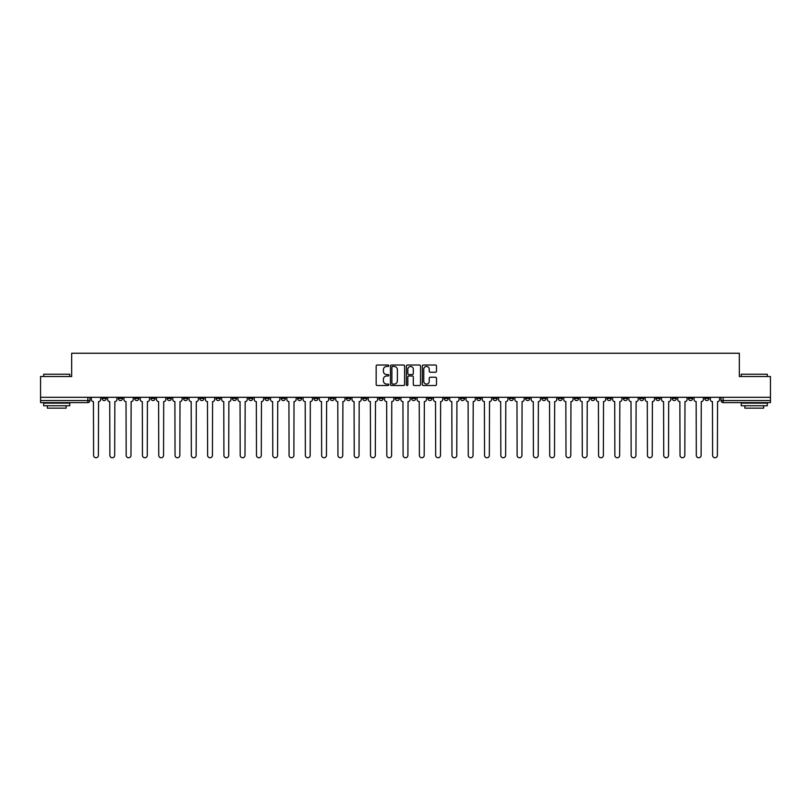 <?xml version="1.0" encoding="UTF-8"?>
<svg xmlns="http://www.w3.org/2000/svg" width="811" height="811" viewBox="0 0 811 811"><rect width="100%" height="100%" fill="white"/><g stroke="black" fill="none" stroke-linecap="round" stroke-linejoin="round"><path stroke-width="1.22" d="M388.793 365.741A0.72 0.72 0 0 0 388.074 365.021L377.186 365.021A1.024 1.024 0 0 0 376.162 366.045L376.162 384.495A1.024 1.024 0 0 0 377.186 385.519L388.074 385.519A0.72 0.72 0 0 0 388.793 384.799A0.72 0.72 0 0 0 388.074 384.09L386.665 384.09A3.285 3.285 0 0 1 383.39 380.805L383.39 379.264A3.285 3.285 0 0 1 386.665 375.99L388.074 375.99A0.72 0.72 0 0 0 388.793 375.27A0.72 0.72 0 0 0 388.074 374.55L386.665 374.55A3.285 3.285 0 0 1 383.39 371.276L383.39 369.735A3.285 3.285 0 0 1 386.665 366.46L388.074 366.46A0.72 0.72 0 0 0 388.793 365.741M688.478 398.454L688.478 397.299L688.478 398.454A2.088 2.088 0 0 0 690.567 400.543A2.088 2.088 0 0 1 688.478 398.454L692.655 398.454A2.088 2.088 0 0 1 690.567 400.543M541.87 398.454L541.87 397.299L541.87 398.454A2.088 2.088 0 0 0 543.958 400.543A2.088 2.088 0 0 1 541.87 398.454L546.046 398.454A2.088 2.088 0 0 1 543.958 400.543M509.298 397.299L509.298 398.454L513.475 398.454A2.088 2.088 0 0 1 511.386 400.543A2.088 2.088 0 0 1 509.298 398.454L509.298 397.299M493.007 398.454L493.007 397.299L493.007 398.454A2.088 2.088 0 0 0 495.095 400.543A2.088 2.088 0 0 1 493.007 398.454L497.184 398.454A2.088 2.088 0 0 1 495.095 400.543A2.088 2.088 0 0 0 497.184 398.454A2.088 2.088 0 0 1 495.095 400.543M476.716 398.454L476.716 397.299L476.716 398.454A2.088 2.088 0 0 0 478.804 400.543A2.088 2.088 0 0 1 476.716 398.454L480.893 398.454A2.088 2.088 0 0 1 478.804 400.543A2.088 2.088 0 0 0 480.893 398.454A2.088 2.088 0 0 1 478.804 400.543M427.843 398.454L427.843 397.299L427.843 398.454A2.088 2.088 0 0 0 429.931 400.543A2.088 2.088 0 0 1 427.843 398.454L432.02 398.454A2.088 2.088 0 0 1 429.931 400.543M411.552 397.299L411.552 398.454L415.729 398.454A2.088 2.088 0 0 1 413.64 400.543A2.088 2.088 0 0 1 411.552 398.454L411.552 397.299M395.271 397.299L395.271 398.454L399.448 398.454A2.088 2.088 0 0 1 397.36 400.543A2.088 2.088 0 0 1 395.271 398.454L395.271 397.299M378.98 397.299L378.98 398.454L383.157 398.454A2.088 2.088 0 0 1 381.069 400.543A2.088 2.088 0 0 1 378.98 398.454L378.98 397.299M362.689 398.454L362.689 397.299L362.689 398.454A2.088 2.088 0 0 0 364.778 400.543A2.088 2.088 0 0 1 362.689 398.454L366.866 398.454A2.088 2.088 0 0 1 364.778 400.543M330.107 397.299L330.107 398.454L334.284 398.454A2.088 2.088 0 0 1 332.196 400.543A2.088 2.088 0 0 1 330.107 398.454L330.107 397.299M313.816 398.454L313.816 397.299L313.816 398.454A2.088 2.088 0 0 0 315.905 400.543A2.088 2.088 0 0 1 313.816 398.454L317.993 398.454A2.088 2.088 0 0 1 315.905 400.543M134.636 397.299L134.636 398.454L138.813 398.454A2.088 2.088 0 0 1 136.724 400.543A2.088 2.088 0 0 1 134.636 398.454L134.636 397.299M435.456 372.249A1.024 1.024 0 0 0 436.48 371.225L436.48 366.045A1.024 1.024 0 0 0 435.456 365.021L423.362 365.021A1.024 1.024 0 0 0 422.338 366.045L422.338 384.495A1.024 1.024 0 0 0 423.362 385.519L435.456 385.519A1.024 1.024 0 0 0 436.48 384.495L436.48 378.24A1.024 1.024 0 0 0 435.456 377.216L430.276 377.216A1.024 1.024 0 0 0 429.252 378.24L429.252 381.342A2.737 2.737 0 0 1 426.515 384.09A2.737 2.737 0 0 1 423.768 381.342L423.768 369.198A2.737 2.737 0 0 1 426.515 366.46A2.737 2.737 0 0 1 429.252 369.198L429.252 371.225A1.024 1.024 0 0 0 430.276 372.249L435.456 372.249M40.55 397.299L40.55 376.527L71.672 376.527L71.672 353.241L739.328 353.241L739.328 376.527L770.45 376.527L770.45 397.299L40.55 397.299L40.55 400.543L89.94 400.543L89.94 397.299L89.94 400.543A2.088 2.088 0 0 1 87.852 402.631L40.55 402.631L40.55 400.543M404.608 366.045A1.024 1.024 0 0 0 403.574 365.021L391.48 365.021A1.024 1.024 0 0 0 390.456 366.045L390.456 384.495A1.024 1.024 0 0 0 391.48 385.519L403.574 385.519A1.024 1.024 0 0 0 404.608 384.495L404.608 366.045M407.426 365.021L419.52 365.021A1.024 1.024 0 0 1 420.544 366.045L420.544 384.495A1.024 1.024 0 0 1 419.52 385.519L414.34 385.519A1.024 1.024 0 0 1 413.316 384.495L413.316 377.014A1.024 1.024 0 0 0 412.292 375.99L408.856 375.99A1.024 1.024 0 0 0 407.832 377.014L407.832 384.799A0.72 0.72 0 0 1 407.112 385.519A0.72 0.72 0 0 1 406.392 384.799L406.392 366.045A1.024 1.024 0 0 1 407.426 365.021M721.06 397.299L721.06 400.543L770.45 400.543L770.45 402.631L723.148 402.631A2.088 2.088 0 0 1 721.06 400.543A2.088 2.088 0 0 0 723.148 402.631L723.148 397.299M770.45 397.299L770.45 400.543M708.946 397.299L708.946 398.454A2.088 2.088 0 0 1 706.857 400.543A2.088 2.088 0 0 1 704.769 398.454A2.088 2.088 0 0 0 706.857 400.543M704.769 397.299L704.769 398.454L708.946 398.454M692.655 397.299L692.655 398.454M676.364 397.299L676.364 398.454A2.088 2.088 0 0 1 674.276 400.543A2.088 2.088 0 0 1 672.187 398.454A2.088 2.088 0 0 0 674.276 400.543M672.187 397.299L672.187 398.454L676.364 398.454M660.073 397.299L660.073 398.454A2.088 2.088 0 0 1 657.985 400.543A2.088 2.088 0 0 1 655.896 398.454L660.073 398.454M655.896 397.299L655.896 398.454M643.792 397.299L643.792 398.454A2.088 2.088 0 0 1 641.704 400.543A2.088 2.088 0 0 1 639.615 398.454A2.088 2.088 0 0 0 641.704 400.543M639.615 397.299L639.615 398.454L643.792 398.454M627.501 397.299L627.501 398.454A2.088 2.088 0 0 1 625.413 400.543A2.088 2.088 0 0 1 623.324 398.454L627.501 398.454M623.324 397.299L623.324 398.454M611.21 397.299L611.21 398.454A2.088 2.088 0 0 1 609.122 400.543A2.088 2.088 0 0 1 607.033 398.454L611.21 398.454A2.088 2.088 0 0 1 609.122 400.543A2.088 2.088 0 0 0 611.21 398.454M607.033 397.299L607.033 398.454M594.919 397.299L594.919 398.454A2.088 2.088 0 0 1 592.831 400.543A2.088 2.088 0 0 1 590.743 398.454A2.088 2.088 0 0 0 592.831 400.543M590.743 397.299L590.743 398.454L594.919 398.454M578.628 397.299L578.628 398.454A2.088 2.088 0 0 1 576.54 400.543A2.088 2.088 0 0 1 574.452 398.454L578.628 398.454M574.452 397.299L574.452 398.454M562.337 397.299L562.337 398.454A2.088 2.088 0 0 1 560.249 400.543A2.088 2.088 0 0 1 558.161 398.454A2.088 2.088 0 0 0 560.249 400.543M558.161 397.299L558.161 398.454L562.337 398.454M546.046 397.299L546.046 398.454M529.765 397.299L529.765 398.454A2.088 2.088 0 0 1 527.677 400.543A2.088 2.088 0 0 1 525.579 398.454L529.765 398.454A2.088 2.088 0 0 1 527.677 400.543A2.088 2.088 0 0 0 529.765 398.454L529.765 397.299M525.579 397.299L525.579 398.454M513.475 397.299L513.475 398.454A2.088 2.088 0 0 1 511.386 400.543A2.088 2.088 0 0 0 513.475 398.454L513.475 397.299M497.184 397.299L497.184 398.454L497.184 397.299M480.893 397.299L480.893 398.454M464.602 397.299L464.602 398.454A2.088 2.088 0 0 1 462.513 400.543A2.088 2.088 0 0 1 460.425 398.454L464.602 398.454A2.088 2.088 0 0 1 462.513 400.543A2.088 2.088 0 0 0 464.602 398.454M460.425 397.299L460.425 398.454M448.311 397.299L448.311 398.454A2.088 2.088 0 0 1 446.222 400.543A2.088 2.088 0 0 1 444.134 398.454A2.088 2.088 0 0 0 446.222 400.543A2.088 2.088 0 0 0 448.311 398.454A2.088 2.088 0 0 1 446.222 400.543M444.134 397.299L444.134 398.454L448.311 398.454M432.02 397.299L432.02 398.454L432.02 397.299M415.729 397.299L415.729 398.454L415.729 397.299M399.448 397.299L399.448 398.454A2.088 2.088 0 0 1 397.36 400.543A2.088 2.088 0 0 0 399.448 398.454L399.448 397.299M383.157 397.299L383.157 398.454L383.157 397.299M366.866 397.299L366.866 398.454L366.866 397.299M350.575 397.299L350.575 398.454A2.088 2.088 0 0 1 348.487 400.543A2.088 2.088 0 0 1 346.398 398.454A2.088 2.088 0 0 0 348.487 400.543A2.088 2.088 0 0 0 350.575 398.454A2.088 2.088 0 0 1 348.487 400.543M346.398 397.299L346.398 398.454L350.575 398.454M334.284 397.299L334.284 398.454A2.088 2.088 0 0 1 332.196 400.543A2.088 2.088 0 0 0 334.284 398.454L334.284 397.299M317.993 397.299L317.993 398.454M301.702 397.299L301.702 398.454A2.088 2.088 0 0 1 299.614 400.543A2.088 2.088 0 0 1 297.525 398.454L301.702 398.454M297.525 397.299L297.525 398.454M285.421 397.299L285.421 398.454A2.088 2.088 0 0 1 283.323 400.543A2.088 2.088 0 0 1 281.235 398.454L285.421 398.454M281.235 397.299L281.235 398.454M269.13 397.299L269.13 398.454A2.088 2.088 0 0 1 267.042 400.543A2.088 2.088 0 0 1 264.954 398.454L269.13 398.454M264.954 397.299L264.954 398.454M252.839 397.299L252.839 398.454A2.088 2.088 0 0 1 250.751 400.543A2.088 2.088 0 0 1 248.663 398.454L252.839 398.454L252.839 397.299M248.663 397.299L248.663 398.454M236.548 397.299L236.548 398.454A2.088 2.088 0 0 1 234.46 400.543A2.088 2.088 0 0 1 232.372 398.454L236.548 398.454M232.372 397.299L232.372 398.454M220.257 397.299L220.257 398.454A2.088 2.088 0 0 1 218.169 400.543A2.088 2.088 0 0 1 216.081 398.454L220.257 398.454M216.081 397.299L216.081 398.454M203.966 397.299L203.966 398.454A2.088 2.088 0 0 1 201.878 400.543A2.088 2.088 0 0 1 199.79 398.454L203.966 398.454M199.79 397.299L199.79 398.454M187.676 397.299L187.676 398.454A2.088 2.088 0 0 1 185.587 400.543A2.088 2.088 0 0 1 183.499 398.454L187.676 398.454M183.499 397.299L183.499 398.454M171.385 397.299L171.385 398.454A2.088 2.088 0 0 1 169.296 400.543A2.088 2.088 0 0 1 167.208 398.454A2.088 2.088 0 0 0 169.296 400.543M167.208 397.299L167.208 398.454L171.385 398.454M155.104 397.299L155.104 398.454A2.088 2.088 0 0 1 153.015 400.543A2.088 2.088 0 0 1 150.927 398.454L155.104 398.454M150.927 397.299L150.927 398.454M138.813 397.299L138.813 398.454A2.088 2.088 0 0 1 136.724 400.543A2.088 2.088 0 0 0 138.813 398.454M122.522 397.299L122.522 398.454A2.088 2.088 0 0 1 120.433 400.543A2.088 2.088 0 0 1 118.345 398.454A2.088 2.088 0 0 0 120.433 400.543A2.088 2.088 0 0 0 122.522 398.454A2.088 2.088 0 0 1 120.433 400.543M118.345 397.299L118.345 398.454L122.522 398.454M106.231 397.299L106.231 398.454A2.088 2.088 0 0 1 104.143 400.543A2.088 2.088 0 0 1 102.054 398.454L106.231 398.454L106.231 397.299M102.054 397.299L102.054 398.454M87.852 402.631A2.088 2.088 0 0 0 89.94 400.543A2.088 2.088 0 0 1 87.852 402.631L87.852 397.299M392.615 366.46A0.72 0.72 0 0 0 391.895 367.17L391.895 383.37A0.72 0.72 0 0 0 392.615 384.09L394.095 384.09A3.285 3.285 0 0 0 397.38 380.805L397.38 369.735A3.285 3.285 0 0 0 394.095 366.46L392.615 366.46M413.316 369.248A2.737 2.737 0 0 0 410.569 366.511A2.737 2.737 0 0 0 407.832 369.248L407.832 373.526A1.024 1.024 0 0 0 408.856 374.55L412.292 374.55A1.024 1.024 0 0 0 413.316 373.526L413.316 369.248M91.349 397.299L91.349 399.499A2.088 2.088 0 0 0 93.437 401.587L93.6 455.356A2.403 2.403 0 0 0 96.002 457.759A2.403 2.403 0 0 0 98.395 455.356L98.557 401.587A2.088 2.088 0 0 0 100.645 399.499L100.645 397.299M107.64 397.299L107.64 399.499A2.088 2.088 0 0 0 109.728 401.587L109.88 455.356A2.403 2.403 0 0 0 112.283 457.759A2.403 2.403 0 0 0 114.686 455.356L114.848 401.587A2.088 2.088 0 0 0 116.936 399.499L116.936 397.299M123.931 397.299L123.931 399.499A2.088 2.088 0 0 0 126.019 401.587L126.171 455.356A2.403 2.403 0 0 0 128.574 457.759A2.403 2.403 0 0 0 130.976 455.356L131.139 401.587A2.088 2.088 0 0 0 133.227 399.499L133.227 397.299M140.222 397.299L140.222 399.499A2.088 2.088 0 0 0 142.31 401.587L142.462 455.356A2.403 2.403 0 0 0 144.865 457.759A2.403 2.403 0 0 0 147.267 455.356L147.42 401.587A2.088 2.088 0 0 0 149.508 399.499L149.508 397.299M43.682 374.226L69.787 374.226L43.682 374.226L43.682 376.527M69.787 405.764L43.682 405.764L43.682 403.148L69.787 403.148L69.787 405.764M66.137 405.764L66.137 408.166L47.342 408.166L47.342 405.764M741.213 374.226L767.318 374.226L741.213 374.226L741.213 376.527M767.318 405.764L741.213 405.764L741.213 403.148L767.318 403.148L767.318 405.764M763.658 405.764L763.658 408.166L744.863 408.166L744.863 405.764M156.513 397.299L156.513 399.499A2.088 2.088 0 0 0 158.601 401.587L158.753 455.356A2.403 2.403 0 0 0 161.156 457.759A2.403 2.403 0 0 0 163.558 455.356L163.71 401.587A2.088 2.088 0 0 0 165.799 399.499L165.799 397.299M172.794 397.299L172.794 399.499A2.088 2.088 0 0 0 174.892 401.587L175.044 455.356A2.403 2.403 0 0 0 177.447 457.759A2.403 2.403 0 0 0 179.849 455.356L180.001 401.587A2.088 2.088 0 0 0 182.09 399.499L182.09 397.299M189.085 397.299L189.085 399.499A2.088 2.088 0 0 0 191.173 401.587L191.335 455.356A2.403 2.403 0 0 0 193.738 457.759A2.403 2.403 0 0 0 196.14 455.356L196.292 401.587A2.088 2.088 0 0 0 198.381 399.499L198.381 397.299M205.376 397.299L205.376 399.499A2.088 2.088 0 0 0 207.464 401.587L207.626 455.356A2.403 2.403 0 0 0 210.029 457.759A2.403 2.403 0 0 0 212.431 455.356L212.583 401.587A2.088 2.088 0 0 0 214.672 399.499L214.672 397.299M221.667 397.299L221.667 399.499A2.088 2.088 0 0 0 223.755 401.587L223.917 455.356A2.403 2.403 0 0 0 226.31 457.759A2.403 2.403 0 0 0 228.712 455.356L228.874 401.587A2.088 2.088 0 0 0 230.963 399.499L230.963 397.299M237.958 397.299L237.958 399.499A2.088 2.088 0 0 0 240.046 401.587L240.198 455.356A2.403 2.403 0 0 0 242.601 457.759A2.403 2.403 0 0 0 245.003 455.356L245.165 401.587A2.088 2.088 0 0 0 247.254 399.499L247.254 397.299M254.249 397.299L254.249 399.499A2.088 2.088 0 0 0 256.337 401.587L256.489 455.356A2.403 2.403 0 0 0 258.891 457.759A2.403 2.403 0 0 0 261.294 455.356L261.456 401.587A2.088 2.088 0 0 0 263.545 399.499L263.545 397.299M270.539 397.299L270.539 399.499A2.088 2.088 0 0 0 272.628 401.587L272.78 455.356A2.403 2.403 0 0 0 275.182 457.759A2.403 2.403 0 0 0 277.585 455.356L277.737 401.587A2.088 2.088 0 0 0 279.825 399.499L279.825 397.299M286.83 397.299L286.83 399.499A2.088 2.088 0 0 0 288.919 401.587L289.071 455.356A2.403 2.403 0 0 0 291.473 457.759A2.403 2.403 0 0 0 293.876 455.356L294.028 401.587A2.088 2.088 0 0 0 296.116 399.499L296.116 397.299M303.111 397.299L303.111 399.499A2.088 2.088 0 0 0 305.2 401.587L305.362 455.356A2.403 2.403 0 0 0 307.764 457.759A2.403 2.403 0 0 0 310.167 455.356L310.319 401.587A2.088 2.088 0 0 0 312.407 399.499L312.407 397.299M319.402 397.299L319.402 399.499A2.088 2.088 0 0 0 321.491 401.587L321.653 455.356A2.403 2.403 0 0 0 324.055 457.759A2.403 2.403 0 0 0 326.458 455.356L326.61 401.587A2.088 2.088 0 0 0 328.698 399.499L328.698 397.299M335.693 397.299L335.693 399.499A2.088 2.088 0 0 0 337.781 401.587L337.944 455.356A2.403 2.403 0 0 0 340.346 457.759A2.403 2.403 0 0 0 342.739 455.356L342.901 401.587A2.088 2.088 0 0 0 344.989 399.499L344.989 397.299M351.984 397.299L351.984 399.499A2.088 2.088 0 0 0 354.072 401.587L354.225 455.356A2.403 2.403 0 0 0 356.627 457.759A2.403 2.403 0 0 0 359.03 455.356L359.192 401.587A2.088 2.088 0 0 0 361.28 399.499L361.28 397.299M368.275 397.299L368.275 399.499A2.088 2.088 0 0 0 370.363 401.587L370.515 455.356A2.403 2.403 0 0 0 372.918 457.759A2.403 2.403 0 0 0 375.321 455.356L375.483 401.587A2.088 2.088 0 0 0 377.571 399.499L377.571 397.299M384.566 397.299L384.566 399.499A2.088 2.088 0 0 0 386.654 401.587L386.806 455.356A2.403 2.403 0 0 0 389.209 457.759A2.403 2.403 0 0 0 391.612 455.356L391.764 401.587A2.088 2.088 0 0 0 393.862 399.499L393.862 397.299M400.857 397.299L400.857 399.499A2.088 2.088 0 0 0 402.945 401.587L403.097 455.356A2.403 2.403 0 0 0 405.5 457.759A2.403 2.403 0 0 0 407.903 455.356L408.055 401.587A2.088 2.088 0 0 0 410.143 399.499L410.143 397.299M417.138 397.299L417.138 399.499A2.088 2.088 0 0 0 419.236 401.587L419.388 455.356A2.403 2.403 0 0 0 421.791 457.759A2.403 2.403 0 0 0 424.194 455.356L424.346 401.587A2.088 2.088 0 0 0 426.434 399.499L426.434 397.299M433.429 397.299L433.429 399.499A2.088 2.088 0 0 0 435.517 401.587L435.679 455.356A2.403 2.403 0 0 0 438.082 457.759A2.403 2.403 0 0 0 440.485 455.356L440.637 401.587A2.088 2.088 0 0 0 442.725 399.499L442.725 397.299M449.72 397.299L449.72 399.499A2.088 2.088 0 0 0 451.808 401.587L451.97 455.356A2.403 2.403 0 0 0 454.373 457.759A2.403 2.403 0 0 0 456.775 455.356L456.928 401.587A2.088 2.088 0 0 0 459.016 399.499L459.016 397.299M466.011 397.299L466.011 399.499A2.088 2.088 0 0 0 468.099 401.587L468.261 455.356A2.403 2.403 0 0 0 470.654 457.759A2.403 2.403 0 0 0 473.056 455.356L473.219 401.587A2.088 2.088 0 0 0 475.307 399.499L475.307 397.299M482.302 397.299L482.302 399.499A2.088 2.088 0 0 0 484.39 401.587L484.542 455.356A2.403 2.403 0 0 0 486.945 457.759A2.403 2.403 0 0 0 489.347 455.356L489.509 401.587A2.088 2.088 0 0 0 491.598 399.499L491.598 397.299M498.593 397.299L498.593 399.499A2.088 2.088 0 0 0 500.681 401.587L500.833 455.356A2.403 2.403 0 0 0 503.236 457.759A2.403 2.403 0 0 0 505.638 455.356L505.8 401.587A2.088 2.088 0 0 0 507.889 399.499L507.889 397.299M514.884 397.299L514.884 399.499A2.088 2.088 0 0 0 516.972 401.587L517.124 455.356A2.403 2.403 0 0 0 519.527 457.759A2.403 2.403 0 0 0 521.929 455.356L522.081 401.587A2.088 2.088 0 0 0 524.17 399.499L524.17 397.299M531.175 397.299L531.175 399.499A2.088 2.088 0 0 0 533.263 401.587L533.415 455.356A2.403 2.403 0 0 0 535.818 457.759A2.403 2.403 0 0 0 538.22 455.356L538.372 401.587A2.088 2.088 0 0 0 540.461 399.499L540.461 397.299M547.455 397.299L547.455 399.499A2.088 2.088 0 0 0 549.544 401.587L549.706 455.356A2.403 2.403 0 0 0 552.109 457.759A2.403 2.403 0 0 0 554.511 455.356L554.663 401.587A2.088 2.088 0 0 0 556.751 399.499L556.751 397.299M563.746 397.299L563.746 399.499A2.088 2.088 0 0 0 565.835 401.587L565.997 455.356A2.403 2.403 0 0 0 568.399 457.759A2.403 2.403 0 0 0 570.802 455.356L570.954 401.587A2.088 2.088 0 0 0 573.042 399.499L573.042 397.299M580.037 397.299L580.037 399.499A2.088 2.088 0 0 0 582.126 401.587L582.288 455.356A2.403 2.403 0 0 0 584.69 457.759A2.403 2.403 0 0 0 587.083 455.356L587.245 401.587A2.088 2.088 0 0 0 589.333 399.499L589.333 397.299M596.328 397.299L596.328 399.499A2.088 2.088 0 0 0 598.417 401.587L598.569 455.356A2.403 2.403 0 0 0 600.971 457.759A2.403 2.403 0 0 0 603.374 455.356L603.536 401.587A2.088 2.088 0 0 0 605.624 399.499L605.624 397.299M612.619 397.299L612.619 399.499A2.088 2.088 0 0 0 614.708 401.587L614.86 455.356A2.403 2.403 0 0 0 617.262 457.759A2.403 2.403 0 0 0 619.665 455.356L619.827 401.587A2.088 2.088 0 0 0 621.915 399.499L621.915 397.299M628.91 397.299L628.91 399.499A2.088 2.088 0 0 0 630.999 401.587L631.151 455.356A2.403 2.403 0 0 0 633.553 457.759A2.403 2.403 0 0 0 635.956 455.356L636.108 401.587A2.088 2.088 0 0 0 638.206 399.499L638.206 397.299M645.201 397.299L645.201 399.499A2.088 2.088 0 0 0 647.29 401.587L647.442 455.356A2.403 2.403 0 0 0 649.844 457.759A2.403 2.403 0 0 0 652.247 455.356L652.399 401.587A2.088 2.088 0 0 0 654.487 399.499L654.487 397.299M661.492 397.299L661.492 399.499A2.088 2.088 0 0 0 663.58 401.587L663.733 455.356A2.403 2.403 0 0 0 666.135 457.759A2.403 2.403 0 0 0 668.538 455.356L668.69 401.587A2.088 2.088 0 0 0 670.778 399.499L670.778 397.299M677.773 397.299L677.773 399.499A2.088 2.088 0 0 0 679.861 401.587L680.023 455.356A2.403 2.403 0 0 0 682.426 457.759A2.403 2.403 0 0 0 684.829 455.356L684.981 401.587A2.088 2.088 0 0 0 687.069 399.499L687.069 397.299M694.064 397.299L694.064 399.499A2.088 2.088 0 0 0 696.152 401.587L696.314 455.356A2.403 2.403 0 0 0 698.717 457.759A2.403 2.403 0 0 0 701.12 455.356L701.272 401.587A2.088 2.088 0 0 0 703.36 399.499L703.36 397.299M710.355 397.299L710.355 399.499A2.088 2.088 0 0 0 712.443 401.587L712.605 455.356A2.403 2.403 0 0 0 714.998 457.759A2.403 2.403 0 0 0 717.4 455.356L717.563 401.587A2.088 2.088 0 0 0 719.651 399.499L719.651 397.299M723.148 402.631A2.088 2.088 0 0 1 721.06 400.543M69.787 376.527L69.787 374.226M63.836 403.148L63.836 402.631M49.633 403.148L49.633 402.631M767.318 376.527L767.318 374.226M761.367 403.148L761.367 402.631M747.164 403.148L747.164 402.631"/></g></svg>
